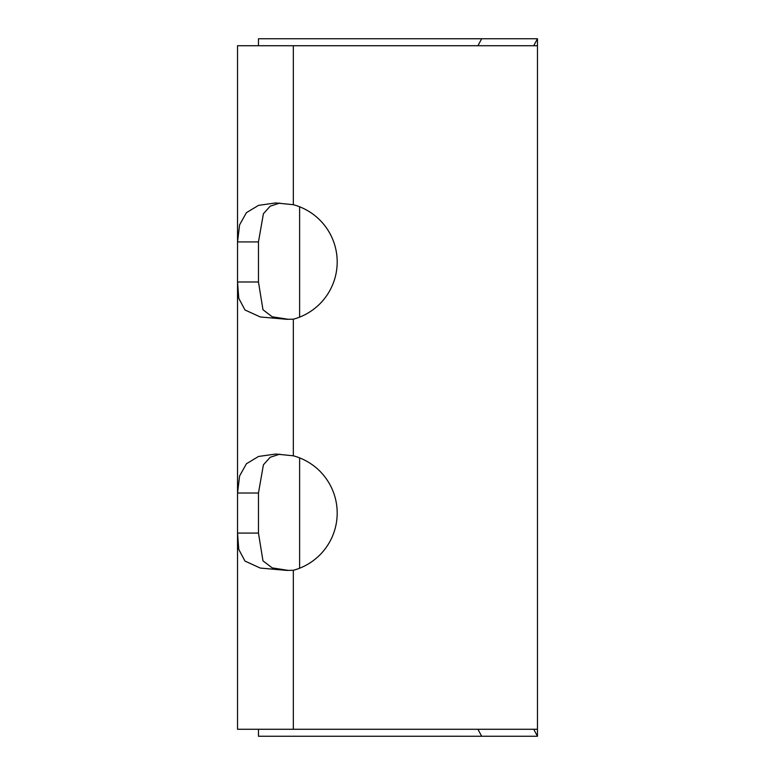<?xml version="1.0" encoding="UTF-8"?>
<svg xmlns="http://www.w3.org/2000/svg" width="775" height="775" viewBox="0 0 775 775"><rect width="100%" height="100%" fill="white"/><g stroke="black" fill="none" stroke-linecap="round" stroke-linejoin="round"><path stroke-width="1.16" d="M533.723 729.275L537.462 736.25L537.462 38.75L258.463 38.75L258.463 45.725M258.463 729.275L258.463 736.25L481.662 736.25L477.933 729.275M537.462 38.75L533.723 45.725M477.933 45.725L481.662 38.76L439.812 38.76M299.615 206.77L299.615 317.13M299.615 457.87L299.615 568.23M439.812 736.24L537.462 736.25M537.462 729.275L237.537 729.275L237.537 533.084L238.768 549.407L244.987 561.071L260.284 568.065L286.74 570.4L293.338 570.293A59.288 59.288 0 0 0 293.338 455.807L275.726 454.034L258.54 456.465L246.411 463.77L239.601 475.957L237.537 493.016L237.537 281.984L258.463 281.984L258.463 241.916L237.537 241.916L237.537 281.984L238.768 298.307L244.987 309.971L260.284 316.965L286.74 319.3L293.338 319.193A59.288 59.288 0 0 0 293.338 204.707L275.726 202.934L258.54 205.365L246.411 212.67L239.601 224.857L237.537 241.916L237.537 45.725L537.462 45.725M258.463 533.084L258.463 493.016L237.537 493.016L237.537 533.084L258.463 533.084L262.967 560.838L272.209 567.891L288.3 570.39M237.537 493.016L237.537 475.53M237.547 356.791L237.537 356.103M279.853 454.14L270.175 457.289L263.413 464.816L258.463 493.016M258.463 281.984L262.967 309.738L272.209 316.791L288.3 319.29M279.853 203.04L270.175 206.189L263.413 213.716L258.463 241.916M293.338 455.807L293.338 319.193M293.338 729.275L293.338 570.293M293.338 204.707L293.338 45.725"/></g></svg>
